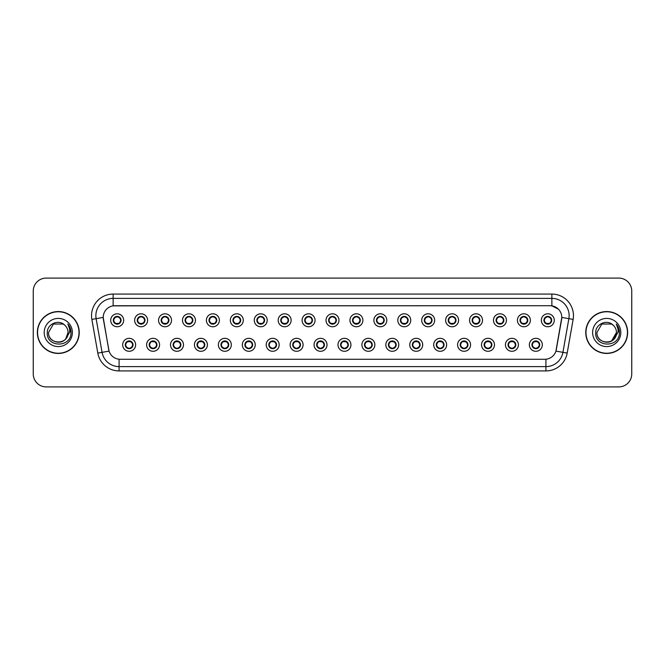 <?xml version="1.0" encoding="UTF-8"?>
<svg xmlns="http://www.w3.org/2000/svg" width="665" height="665" viewBox="0 0 665 665"><rect width="100%" height="100%" fill="white"/><g stroke="black" fill="none" stroke-linecap="round" stroke-linejoin="round"><path stroke-width="1" d="M159.558 344.811A6.475 6.475 0 0 1 153.083 351.286A6.475 6.475 0 0 1 146.599 344.811A6.475 6.475 0 0 1 153.083 338.327A6.475 6.475 0 0 1 159.558 344.811M149.193 344.811A3.89 3.89 0 0 0 153.083 348.693A3.89 3.89 0 0 0 156.965 344.811A3.89 3.89 0 0 0 153.083 340.921A3.89 3.89 0 0 0 149.193 344.811L150.697 347.313A3.458 3.458 0 0 1 150.697 342.3L149.193 344.811M183.482 344.811A6.475 6.475 0 0 1 177.006 351.286A6.475 6.475 0 0 1 170.523 344.811A6.475 6.475 0 0 1 177.006 338.327A6.475 6.475 0 0 1 183.482 344.811M173.116 344.811A3.89 3.89 0 0 0 177.006 348.693A3.89 3.89 0 0 0 180.888 344.811A3.89 3.89 0 0 0 177.006 340.921A3.89 3.89 0 0 0 173.116 344.811L174.621 347.313A3.458 3.458 0 0 1 174.621 342.3L173.149 344.811M207.405 344.811A6.475 6.475 0 0 1 200.921 351.286A6.475 6.475 0 0 1 194.446 344.811A6.475 6.475 0 0 1 200.921 338.327A6.475 6.475 0 0 1 207.405 344.811M197.04 344.811A3.89 3.89 0 0 0 200.921 348.693A3.89 3.89 0 0 0 204.812 344.811A3.89 3.89 0 0 0 200.921 340.921A3.89 3.89 0 0 0 197.04 344.811L198.544 347.313A3.458 3.458 0 0 1 198.544 342.3L197.073 344.811M231.329 344.811A6.475 6.475 0 0 1 224.845 351.286A6.475 6.475 0 0 1 218.369 344.811A6.475 6.475 0 0 1 224.845 338.327A6.475 6.475 0 0 1 231.329 344.811M220.963 344.811A3.89 3.89 0 0 0 224.845 348.693A3.89 3.89 0 0 0 228.735 344.811A3.89 3.89 0 0 0 224.845 340.921A3.89 3.89 0 0 0 220.963 344.811L222.467 347.313A3.458 3.458 0 0 1 222.467 342.3L220.996 344.811M255.244 344.811A6.475 6.475 0 0 1 248.768 351.286A6.475 6.475 0 0 1 242.293 344.811A6.475 6.475 0 0 1 248.768 338.327A6.475 6.475 0 0 1 255.244 344.811M244.886 344.811A3.89 3.89 0 0 0 248.768 348.693A3.89 3.89 0 0 0 252.658 344.811A3.89 3.89 0 0 0 248.768 340.921A3.89 3.89 0 0 0 244.886 344.811L246.391 347.313A3.458 3.458 0 0 1 246.391 342.3L244.919 344.811M279.167 344.811A6.475 6.475 0 0 1 272.692 351.286A6.475 6.475 0 0 1 266.216 344.811A6.475 6.475 0 0 1 272.692 338.327A6.475 6.475 0 0 1 279.167 344.811M268.81 344.811A3.89 3.89 0 0 0 272.692 348.693A3.89 3.89 0 0 0 276.582 344.811A3.89 3.89 0 0 0 272.692 340.921A3.89 3.89 0 0 0 268.81 344.811L270.314 347.313A3.458 3.458 0 0 1 270.314 342.3L268.81 344.811M303.09 344.811A6.475 6.475 0 0 1 296.615 351.286A6.475 6.475 0 0 1 290.14 344.811A6.475 6.475 0 0 1 296.615 338.327A6.475 6.475 0 0 1 303.09 344.811M292.733 344.811A3.89 3.89 0 0 0 296.615 348.693A3.89 3.89 0 0 0 300.505 344.811A3.89 3.89 0 0 0 296.615 340.921A3.89 3.89 0 0 0 292.733 344.811L294.238 347.313A3.458 3.458 0 0 1 294.238 342.3L292.766 344.811M327.014 344.811A6.475 6.475 0 0 1 320.538 351.286A6.475 6.475 0 0 1 314.063 344.811A6.475 6.475 0 0 1 320.538 338.327A6.475 6.475 0 0 1 327.014 344.811M316.656 344.811A3.89 3.89 0 0 0 320.538 348.693A3.89 3.89 0 0 0 324.429 344.811A3.89 3.89 0 0 0 320.538 340.921A3.89 3.89 0 0 0 316.656 344.811L318.161 347.313A3.458 3.458 0 0 1 318.161 342.3L316.69 344.811M350.937 344.811A6.475 6.475 0 0 1 344.462 351.286A6.475 6.475 0 0 1 337.986 344.811A6.475 6.475 0 0 1 344.462 338.327A6.475 6.475 0 0 1 350.937 344.811M340.571 344.811A3.89 3.89 0 0 0 344.462 348.693A3.89 3.89 0 0 0 348.344 344.811A3.89 3.89 0 0 0 344.462 340.921A3.89 3.89 0 0 0 340.571 344.811L342.084 347.313A3.458 3.458 0 0 1 342.084 342.3L340.613 344.811M374.861 344.811A6.475 6.475 0 0 1 368.385 351.286A6.475 6.475 0 0 1 361.91 344.811A6.475 6.475 0 0 1 368.385 338.327A6.475 6.475 0 0 1 374.861 344.811M364.495 344.811A3.89 3.89 0 0 0 368.385 348.693A3.89 3.89 0 0 0 372.267 344.811A3.89 3.89 0 0 0 368.385 340.921A3.89 3.89 0 0 0 364.495 344.811L366.008 347.313A3.458 3.458 0 0 1 366.008 342.3L364.536 344.811M398.784 344.811A6.475 6.475 0 0 1 392.308 351.286A6.475 6.475 0 0 1 385.833 344.811A6.475 6.475 0 0 1 392.308 338.327A6.475 6.475 0 0 1 398.784 344.811M388.418 344.811A3.89 3.89 0 0 0 392.308 348.693A3.89 3.89 0 0 0 396.19 344.811A3.89 3.89 0 0 0 392.308 340.921A3.89 3.89 0 0 0 388.418 344.811L389.931 347.313A3.458 3.458 0 0 1 389.931 342.3L388.46 344.811M422.707 344.811A6.475 6.475 0 0 1 416.232 351.286A6.475 6.475 0 0 1 409.756 344.811A6.475 6.475 0 0 1 416.232 338.327A6.475 6.475 0 0 1 422.707 344.811M412.342 344.811A3.89 3.89 0 0 0 416.232 348.693A3.89 3.89 0 0 0 420.114 344.811A3.89 3.89 0 0 0 416.232 340.921A3.89 3.89 0 0 0 412.342 344.811L413.854 347.313A3.458 3.458 0 0 1 413.854 342.3L412.383 344.811M446.631 344.811A6.475 6.475 0 0 1 440.155 351.286A6.475 6.475 0 0 1 433.671 344.811A6.475 6.475 0 0 1 440.155 338.327A6.475 6.475 0 0 1 446.631 344.811M436.265 344.811A3.89 3.89 0 0 0 440.155 348.693A3.89 3.89 0 0 0 444.037 344.811A3.89 3.89 0 0 0 440.155 340.921A3.89 3.89 0 0 0 436.265 344.811L437.778 347.313A3.458 3.458 0 0 1 437.778 342.3L436.265 344.811M470.554 344.811A6.475 6.475 0 0 1 464.079 351.286A6.475 6.475 0 0 1 457.595 344.811A6.475 6.475 0 0 1 464.079 338.327A6.475 6.475 0 0 1 470.554 344.811M460.188 344.811A3.89 3.89 0 0 0 464.079 348.693A3.89 3.89 0 0 0 467.961 344.811A3.89 3.89 0 0 0 464.079 340.921A3.89 3.89 0 0 0 460.188 344.811L461.693 347.313A3.458 3.458 0 0 1 461.693 342.3L460.222 344.811M494.477 344.811A6.475 6.475 0 0 1 487.994 351.286A6.475 6.475 0 0 1 481.518 344.811A6.475 6.475 0 0 1 487.994 338.327A6.475 6.475 0 0 1 494.477 344.811M484.112 344.811A3.89 3.89 0 0 0 487.994 348.693A3.89 3.89 0 0 0 491.884 344.811A3.89 3.89 0 0 0 487.994 340.921A3.89 3.89 0 0 0 484.112 344.811L485.616 347.313A3.458 3.458 0 0 1 485.616 342.3L484.145 344.811M518.401 344.811A6.475 6.475 0 0 1 511.917 351.286A6.475 6.475 0 0 1 505.442 344.811A6.475 6.475 0 0 1 511.917 338.327A6.475 6.475 0 0 1 518.401 344.811M508.035 344.811A3.89 3.89 0 0 0 511.917 348.693A3.89 3.89 0 0 0 515.807 344.811A3.89 3.89 0 0 0 511.917 340.921A3.89 3.89 0 0 0 508.035 344.811L509.54 347.313A3.458 3.458 0 0 1 509.54 342.3L508.068 344.811M542.324 344.811A6.475 6.475 0 0 1 535.84 351.286A6.475 6.475 0 0 1 529.365 344.811A6.475 6.475 0 0 1 535.84 338.327A6.475 6.475 0 0 1 542.324 344.811M531.958 344.811A3.89 3.89 0 0 0 535.84 348.693A3.89 3.89 0 0 0 539.731 344.811A3.89 3.89 0 0 0 535.84 340.921A3.89 3.89 0 0 0 531.958 344.811L533.463 347.313A3.458 3.458 0 0 1 533.463 342.3L531.992 344.811M135.635 344.811A6.475 6.475 0 0 1 129.16 351.286A6.475 6.475 0 0 1 122.676 344.811A6.475 6.475 0 0 1 129.16 338.327A6.475 6.475 0 0 1 135.635 344.811M125.269 344.811A3.89 3.89 0 0 0 129.16 348.693A3.89 3.89 0 0 0 133.042 344.811A3.89 3.89 0 0 0 129.16 340.921A3.89 3.89 0 0 0 125.269 344.811L126.782 347.313A3.458 3.458 0 0 1 126.782 342.3L125.303 344.811M147.597 320.281A6.475 6.475 0 0 1 141.121 326.756A6.475 6.475 0 0 1 134.638 320.281A6.475 6.475 0 0 1 141.121 313.805A6.475 6.475 0 0 1 147.597 320.281M137.231 320.281A3.89 3.89 0 0 0 141.121 324.163A3.89 3.89 0 0 0 145.003 320.281A3.89 3.89 0 0 0 141.121 316.39A3.89 3.89 0 0 0 137.231 320.281L138.736 322.783A3.458 3.458 0 0 1 138.744 317.77L137.264 320.289M171.52 320.281A6.475 6.475 0 0 1 165.045 326.756A6.475 6.475 0 0 1 158.561 320.281A6.475 6.475 0 0 1 165.045 313.805A6.475 6.475 0 0 1 171.52 320.281M161.154 320.281A3.89 3.89 0 0 0 165.045 324.163A3.89 3.89 0 0 0 168.927 320.281A3.89 3.89 0 0 0 165.045 316.39A3.89 3.89 0 0 0 161.154 320.281L162.659 322.783A3.458 3.458 0 0 1 162.667 317.77L161.188 320.289M195.444 320.281A6.475 6.475 0 0 1 188.96 326.756A6.475 6.475 0 0 1 182.484 320.281A6.475 6.475 0 0 1 188.96 313.805A6.475 6.475 0 0 1 195.444 320.281M185.078 320.281A3.89 3.89 0 0 0 188.96 324.163A3.89 3.89 0 0 0 192.85 320.281A3.89 3.89 0 0 0 188.96 316.39A3.89 3.89 0 0 0 185.078 320.281L186.582 322.783A3.458 3.458 0 0 1 186.591 317.77L185.111 320.289M219.367 320.281A6.475 6.475 0 0 1 212.883 326.756A6.475 6.475 0 0 1 206.408 320.281A6.475 6.475 0 0 1 212.883 313.805A6.475 6.475 0 0 1 219.367 320.281M209.001 320.281A3.89 3.89 0 0 0 212.883 324.163A3.89 3.89 0 0 0 216.773 320.281A3.89 3.89 0 0 0 212.883 316.39A3.89 3.89 0 0 0 209.001 320.281L210.506 322.783A3.458 3.458 0 0 1 210.514 317.77L209.034 320.289M243.29 320.281A6.475 6.475 0 0 1 236.806 326.756A6.475 6.475 0 0 1 230.331 320.281A6.475 6.475 0 0 1 236.806 313.805A6.475 6.475 0 0 1 243.29 320.281M232.925 320.281A3.89 3.89 0 0 0 236.806 324.163A3.89 3.89 0 0 0 240.697 320.281A3.89 3.89 0 0 0 236.806 316.39A3.89 3.89 0 0 0 232.925 320.281L234.429 322.783A3.458 3.458 0 0 1 234.437 317.77A3.458 3.458 0 0 0 233.357 320.281M267.205 320.281A6.475 6.475 0 0 1 260.73 326.756A6.475 6.475 0 0 1 254.254 320.281A6.475 6.475 0 0 1 260.73 313.805A6.475 6.475 0 0 1 267.205 320.281M256.848 320.281A3.89 3.89 0 0 0 260.73 324.163A3.89 3.89 0 0 0 264.62 320.281A3.89 3.89 0 0 0 260.73 316.39A3.89 3.89 0 0 0 256.848 320.281L258.353 322.783A3.458 3.458 0 0 1 258.361 317.77L256.881 320.289M291.129 320.281A6.475 6.475 0 0 1 284.653 326.756A6.475 6.475 0 0 1 278.178 320.281A6.475 6.475 0 0 1 284.653 313.805A6.475 6.475 0 0 1 291.129 320.281M280.771 320.281A3.89 3.89 0 0 0 284.653 324.163A3.89 3.89 0 0 0 288.543 320.281A3.89 3.89 0 0 0 284.653 316.39A3.89 3.89 0 0 0 280.771 320.281L282.276 322.783A3.458 3.458 0 0 1 282.284 317.77L280.805 320.289M315.052 320.281A6.475 6.475 0 0 1 308.577 326.756A6.475 6.475 0 0 1 302.101 320.281A6.475 6.475 0 0 1 308.577 313.805A6.475 6.475 0 0 1 315.052 320.281M304.695 320.281A3.89 3.89 0 0 0 308.577 324.163A3.89 3.89 0 0 0 312.467 320.281A3.89 3.89 0 0 0 308.577 316.39A3.89 3.89 0 0 0 304.695 320.281L306.199 322.783A3.458 3.458 0 0 1 306.208 317.77L304.728 320.289M338.975 320.281A6.475 6.475 0 0 1 332.5 326.756A6.475 6.475 0 0 1 326.025 320.281A6.475 6.475 0 0 1 332.5 313.805A6.475 6.475 0 0 1 338.975 320.281M328.61 320.281A3.89 3.89 0 0 0 332.5 324.163A3.89 3.89 0 0 0 336.39 320.281A3.89 3.89 0 0 0 332.5 316.39A3.89 3.89 0 0 0 328.61 320.281L330.123 322.783A3.458 3.458 0 0 1 330.123 317.77L328.651 320.289M362.899 320.281A6.475 6.475 0 0 1 356.423 326.756A6.475 6.475 0 0 1 349.948 320.281A6.475 6.475 0 0 1 356.423 313.805A6.475 6.475 0 0 1 362.899 320.281M352.533 320.281A3.89 3.89 0 0 0 356.423 324.163A3.89 3.89 0 0 0 360.305 320.281A3.89 3.89 0 0 0 356.423 316.39A3.89 3.89 0 0 0 352.533 320.281L354.046 322.783A3.458 3.458 0 0 1 354.046 317.77L352.575 320.289M386.822 320.281A6.475 6.475 0 0 1 380.347 326.756A6.475 6.475 0 0 1 373.871 320.281A6.475 6.475 0 0 1 380.347 313.805A6.475 6.475 0 0 1 386.822 320.281M376.457 320.281A3.89 3.89 0 0 0 380.347 324.163A3.89 3.89 0 0 0 384.229 320.281A3.89 3.89 0 0 0 380.347 316.39A3.89 3.89 0 0 0 376.457 320.281L377.969 322.783A3.458 3.458 0 0 1 377.969 317.77L376.498 320.289M410.746 320.281A6.475 6.475 0 0 1 404.27 326.756A6.475 6.475 0 0 1 397.795 320.281A6.475 6.475 0 0 1 404.27 313.805A6.475 6.475 0 0 1 410.746 320.281M400.38 320.281A3.89 3.89 0 0 0 404.27 324.163A3.89 3.89 0 0 0 408.152 320.281A3.89 3.89 0 0 0 404.27 316.39A3.89 3.89 0 0 0 400.38 320.281L401.893 322.783A3.458 3.458 0 0 1 401.893 317.77L400.421 320.289M434.669 320.281A6.475 6.475 0 0 1 428.194 326.756A6.475 6.475 0 0 1 421.71 320.281A6.475 6.475 0 0 1 428.194 313.805A6.475 6.475 0 0 1 434.669 320.281M424.303 320.281A3.89 3.89 0 0 0 428.194 324.163A3.89 3.89 0 0 0 432.075 320.281A3.89 3.89 0 0 0 428.194 316.39A3.89 3.89 0 0 0 424.303 320.281L425.816 322.783A3.458 3.458 0 0 1 425.816 317.77L424.337 320.289M458.592 320.281A6.475 6.475 0 0 1 452.117 326.756A6.475 6.475 0 0 1 445.633 320.281A6.475 6.475 0 0 1 452.117 313.805A6.475 6.475 0 0 1 458.592 320.281M448.227 320.281A3.89 3.89 0 0 0 452.117 324.163A3.89 3.89 0 0 0 455.999 320.281A3.89 3.89 0 0 0 452.117 316.39A3.89 3.89 0 0 0 448.227 320.281L449.731 322.783A3.458 3.458 0 0 1 449.74 317.77L448.26 320.289M482.516 320.281A6.475 6.475 0 0 1 476.04 326.756A6.475 6.475 0 0 1 469.557 320.281A6.475 6.475 0 0 1 476.04 313.805A6.475 6.475 0 0 1 482.516 320.281M472.15 320.281A3.89 3.89 0 0 0 476.04 324.163A3.89 3.89 0 0 0 479.922 320.281A3.89 3.89 0 0 0 476.04 316.39A3.89 3.89 0 0 0 472.15 320.281L473.655 322.783A3.458 3.458 0 0 1 473.663 317.77L472.183 320.289M506.439 320.281A6.475 6.475 0 0 1 499.955 326.756A6.475 6.475 0 0 1 493.48 320.281A6.475 6.475 0 0 1 499.955 313.805A6.475 6.475 0 0 1 506.439 320.281M496.073 320.281A3.89 3.89 0 0 0 499.955 324.163A3.89 3.89 0 0 0 503.846 320.281A3.89 3.89 0 0 0 499.955 316.39A3.89 3.89 0 0 0 496.073 320.281L497.578 322.783A3.458 3.458 0 0 1 497.586 317.77L496.107 320.289M530.362 320.281A6.475 6.475 0 0 1 523.879 326.756A6.475 6.475 0 0 1 517.403 320.281A6.475 6.475 0 0 1 523.879 313.805A6.475 6.475 0 0 1 530.362 320.281M519.997 320.281A3.89 3.89 0 0 0 523.879 324.163A3.89 3.89 0 0 0 527.769 320.281A3.89 3.89 0 0 0 523.879 316.39A3.89 3.89 0 0 0 519.997 320.281L521.501 322.783A3.458 3.458 0 0 1 521.51 317.77A3.458 3.458 0 0 0 520.429 320.281M554.286 320.281A6.475 6.475 0 0 1 547.802 326.756A6.475 6.475 0 0 1 541.327 320.281A6.475 6.475 0 0 1 547.802 313.805A6.475 6.475 0 0 1 554.286 320.281M543.92 320.281A3.89 3.89 0 0 0 547.802 324.163A3.89 3.89 0 0 0 551.692 320.281A3.89 3.89 0 0 0 547.802 316.39A3.89 3.89 0 0 0 543.92 320.281L545.425 322.783A3.458 3.458 0 0 1 545.433 317.77L543.953 320.289M123.673 320.281A6.475 6.475 0 0 1 117.198 326.756A6.475 6.475 0 0 1 110.714 320.281A6.475 6.475 0 0 1 117.198 313.805A6.475 6.475 0 0 1 123.673 320.281M113.308 320.281A3.89 3.89 0 0 0 117.198 324.163A3.89 3.89 0 0 0 121.08 320.281A3.89 3.89 0 0 0 117.198 316.39A3.89 3.89 0 0 0 113.308 320.281L114.821 322.783A3.458 3.458 0 0 1 114.821 317.77L113.341 320.289M97.813 353.09L91.87 319.408A21.588 21.588 0 0 1 113.133 294.071L551.867 294.071A21.588 21.588 0 0 1 573.13 319.408L567.187 353.09A21.588 21.588 0 0 1 545.923 370.929L119.077 370.929A21.588 21.588 0 0 1 97.813 353.09L109.068 351.103L103.383 319.408A11.662 11.662 0 0 1 114.862 305.725L550.138 305.725A11.662 11.662 0 0 1 561.617 319.408L556.289 349.64A11.662 11.662 0 0 1 544.81 359.275L120.19 359.275A11.662 11.662 0 0 1 108.711 349.64L103.208 317.413L96.126 318.66A17.273 17.273 0 0 1 113.133 298.385L551.867 298.385A17.273 17.273 0 0 1 568.874 318.66L562.931 352.342A17.273 17.273 0 0 1 545.923 366.615L119.077 366.615A17.273 17.273 0 0 1 102.069 352.342L96.126 318.66A17.273 17.273 0 0 1 95.86 315.659M37.356 332.5A20.939 20.939 0 0 0 58.296 353.439A20.939 20.939 0 0 0 79.235 332.5A20.939 20.939 0 0 0 58.296 311.561A20.939 20.939 0 0 0 37.356 332.5M585.765 332.5A20.939 20.939 0 0 0 606.704 353.439A20.939 20.939 0 0 0 627.644 332.5A20.939 20.939 0 0 0 606.704 311.561A20.939 20.939 0 0 0 585.765 332.5M113.133 294.071L113.133 305.858L550.138 305.725L551.867 305.858L558.376 309.142L551.867 305.858L551.867 294.071M103.208 317.388L103.333 315.659M544.81 359.275L120.19 359.275M573.13 319.408L561.792 317.413L555.932 351.103L567.187 353.09M631.75 291.046A12.951 12.951 0 0 0 618.799 278.095L46.201 278.095A12.951 12.951 0 0 0 33.25 291.046L33.25 373.954A12.951 12.951 0 0 0 46.201 386.905L618.799 386.905A12.951 12.951 0 0 0 631.75 373.954L631.75 291.046L631.75 373.954M33.25 291.046L33.25 373.954M618.799 278.095L46.201 278.095M46.201 386.905L618.799 386.905M120.648 320.281A3.458 3.458 0 0 1 119.575 322.783L121.047 320.281L119.575 317.77A3.458 3.458 0 0 1 120.648 320.281M115.752 317.139L117.032 316.507M117.348 316.831L118.636 317.139M117.863 316.449L117.564 316.848L117.755 316.432L117.564 316.848L119.575 317.77C120.997 319.449 120.997 321.12 119.575 322.783L118.279 324.013M117.863 324.104L118.104 323.614M117.68 323.697L117.755 324.129L117.68 323.697M118.636 323.414L115.752 323.414M116.525 324.104L116.832 323.714L116.109 324.013M116.525 316.449L116.708 316.856L114.821 317.77C113.399 319.441 113.399 321.112 114.821 322.783L116.292 323.614M116.708 316.856L116.641 316.432L116.708 316.856M129.825 340.979L129.642 341.386L131.537 342.3C132.958 343.971 132.958 345.642 131.537 347.313L133.008 344.803L131.537 342.3A3.458 3.458 0 0 1 131.529 347.321A3.458 3.458 0 0 0 132.609 344.811M128.486 348.635L128.245 348.144A3.458 3.458 0 0 1 128.245 348.144L128.071 348.535M130.598 347.945L129.318 348.576M129.01 348.26L127.713 347.945M128.669 348.227L128.603 348.651L128.669 348.227M128.486 340.979L128.669 341.386L126.782 342.3C125.361 343.971 125.361 345.642 126.782 347.313L128.245 348.144M128.669 341.386L128.603 340.962L128.669 341.386M127.713 341.669L130.598 341.669M129.642 341.386L129.717 340.962L129.642 341.386M129.825 348.635L129.642 348.227L131.537 347.313M129.642 348.227L129.717 348.651L129.642 348.227M144.571 320.281A3.458 3.458 0 0 1 143.499 322.783L144.97 320.281L143.499 317.77A3.458 3.458 0 0 1 144.571 320.281M141.786 316.449L142.027 316.947A3.458 3.458 0 0 1 142.027 316.947L142.202 316.548M139.675 317.139L140.955 316.507M141.271 316.831L142.559 317.139M141.603 316.856L141.678 316.432L141.603 316.856M141.786 324.104L141.603 323.697L143.499 322.783C144.92 321.12 144.92 319.449 143.499 317.77L142.027 316.947M141.603 323.697L141.678 324.129L141.603 323.697M142.559 323.414L139.675 323.414M140.448 316.449L140.631 316.856L138.736 317.77C137.322 319.441 137.322 321.112 138.736 322.783L140.747 323.714M168.494 320.281A3.458 3.458 0 0 1 167.422 322.783L168.893 320.281L167.422 317.77A3.458 3.458 0 0 1 168.494 320.281M163.598 317.139L164.878 316.507M165.194 316.831L166.483 317.139M165.71 316.449L165.402 316.848L167.422 317.77C168.844 319.449 168.844 321.12 167.422 322.783L166.125 324.013M165.71 324.104L165.951 323.614M165.527 323.697L165.602 324.129L165.527 323.697M166.483 323.414L163.598 323.414M164.371 324.104L164.679 323.714L163.956 324.013M164.371 316.449L164.554 316.856L162.659 317.77C161.246 319.441 161.246 321.112 162.659 322.783L164.13 323.614M164.554 316.856L164.488 316.432L164.554 316.856M192.418 320.281A3.458 3.458 0 0 1 191.345 322.783L192.817 320.281L191.345 317.77A3.458 3.458 0 0 1 192.418 320.281M189.633 316.449L189.874 316.947A3.458 3.458 0 0 1 189.874 316.947L190.049 316.548M187.522 317.139L188.802 316.507M189.118 316.831L190.406 317.139M189.45 316.856L189.517 316.432L189.45 316.856M189.633 324.104L189.45 323.697L191.345 322.783C192.759 321.12 192.759 319.449 191.345 317.77L189.874 316.947M189.45 323.697L189.517 324.129L189.45 323.697M190.406 323.414L187.522 323.414M188.295 324.104L188.602 323.714L187.879 324.013M188.295 316.449L188.478 316.856L186.582 317.77C185.161 319.441 185.161 321.112 186.582 322.783L188.054 323.614M188.478 316.856L188.403 316.432L188.478 316.856M216.341 320.281A3.458 3.458 0 0 1 215.269 322.783L216.74 320.281L215.269 317.77A3.458 3.458 0 0 1 216.341 320.281M211.445 317.139L212.725 316.507M213.041 316.831L214.329 317.139M213.556 316.449L213.249 316.848L215.269 317.77C216.682 319.449 216.682 321.12 215.269 322.783L213.972 324.013M213.556 324.104L213.798 323.614M213.374 323.697L213.44 324.129L213.374 323.697M214.329 323.414L211.445 323.414M212.218 324.104L212.517 323.714L211.803 324.013M212.218 316.449L212.401 316.856L210.506 317.77C209.084 319.441 209.084 321.112 210.506 322.783L211.977 323.614M212.401 316.856L212.326 316.432L212.401 316.856M153.748 340.979L153.565 341.386L155.46 342.3C156.882 343.971 156.882 345.642 155.46 347.313L156.932 344.803L155.46 342.3A3.458 3.458 0 0 1 155.452 347.321A3.458 3.458 0 0 0 156.533 344.811M154.521 347.945L153.241 348.576M152.925 348.26L151.637 347.945M152.41 348.635L152.717 348.244L150.697 347.313C149.284 345.642 149.284 343.971 150.697 342.3L151.994 341.079M152.41 340.979L152.169 341.478M152.593 341.386L152.526 340.962L152.593 341.386M151.637 341.669L154.521 341.669M153.632 340.962L153.565 341.386L153.64 340.962M153.748 348.635L153.565 348.227L155.46 347.313M153.632 348.651L153.565 348.227L153.64 348.651M177.671 340.979L177.489 341.386L179.384 342.3C180.805 343.971 180.805 345.642 179.384 347.313L180.855 344.803L179.384 342.3A3.458 3.458 0 0 1 179.375 347.321A3.458 3.458 0 0 0 180.456 344.811M176.333 348.635L176.092 348.144A3.458 3.458 0 0 1 176.092 348.144L175.917 348.535M178.444 347.945L177.164 348.576M176.848 348.26L175.56 347.945M176.516 348.227L176.441 348.651L176.516 348.227M176.333 340.979L176.516 341.386L174.621 342.3C173.199 343.971 173.199 345.642 174.621 347.313L176.092 348.144M176.516 341.386L176.449 340.962L176.516 341.386M175.56 341.669L178.444 341.669M177.671 348.635L177.489 348.227L179.384 347.313M201.595 340.979L201.412 341.386L203.307 342.3C204.72 343.971 204.72 345.642 203.307 347.313L204.778 344.803L203.307 342.3A3.458 3.458 0 0 1 203.299 347.321A3.458 3.458 0 0 0 204.379 344.811M202.368 347.945L201.088 348.576M200.772 348.26L199.483 347.945M200.256 348.635L200.556 348.244L200.364 348.651L200.556 348.244L198.544 347.313C197.123 345.642 197.123 343.971 198.544 342.3L199.841 341.079M200.256 340.979L200.015 341.478M200.439 341.386L200.364 340.962L200.439 341.386M199.483 341.669L202.368 341.669M201.412 341.386L201.478 340.962L201.412 341.386M201.595 348.635L201.412 348.227L203.307 347.313M201.412 348.227L201.478 348.651L201.412 348.227M79.019 332.5A20.731 20.731 0 0 0 58.296 311.769A20.731 20.731 0 0 0 37.564 332.5A20.731 20.731 0 0 0 58.296 353.231A20.731 20.731 0 0 0 79.019 332.5M65.777 338.768C60.59 345.775 48.03 341.295 48.537 332.5C47.938 345.093 68.653 345.093 68.054 332.5C68.653 345.093 47.938 345.093 48.537 332.5C47.938 345.093 68.653 345.093 68.054 332.5C68.653 345.093 47.938 345.093 48.537 332.5L53.416 324.046L63.175 324.046L64.688 325.127C58.703 318.843 47.165 324.021 47.273 332.5C46.176 347.571 70.606 347.961 71.005 333.232L71.022 332.5C70.989 329.3 69.925 326.49 67.83 324.063C69.426 326.681 69.983 329.491 69.509 332.5L65.777 338.768A9.759 9.759 0 0 0 68.054 332.5C68.653 345.093 47.938 345.093 48.537 332.5L53.416 324.046L63.175 324.046L64.688 325.127L63.175 324.046L53.416 324.046L48.537 332.5L53.416 324.046M68.054 332.5L65.752 338.801L68.054 332.5A9.759 9.759 0 0 0 64.688 325.127L63.175 324.046L53.416 324.046L48.537 332.5M44.214 332.5A14.081 14.081 0 0 0 58.296 346.581A14.081 14.081 0 0 0 72.377 332.5A14.081 14.081 0 0 0 58.296 318.419A14.081 14.081 0 0 0 44.214 332.5M67.921 324.171L71.022 332.866L67.921 324.171M627.436 332.5A20.731 20.731 0 0 0 606.704 311.769A20.731 20.731 0 0 0 585.981 332.5A20.731 20.731 0 0 0 606.704 353.231A20.731 20.731 0 0 0 627.436 332.5M614.186 338.768C609.007 345.775 596.438 341.295 596.946 332.5L601.825 324.046L611.584 324.046L613.097 325.127A9.759 9.759 0 0 1 616.463 332.5L614.161 338.801L616.463 332.5C617.062 345.093 596.347 345.093 596.946 332.5C596.347 345.093 617.062 345.093 616.463 332.5L611.584 340.954L616.463 332.5C617.062 345.093 596.347 345.093 596.946 332.5L601.825 324.046L596.946 332.5L601.825 324.046L611.584 324.046L613.097 325.127C607.112 318.843 595.574 324.021 595.682 332.5C594.585 347.571 619.015 347.961 619.414 333.232L619.431 332.5C619.398 329.3 618.334 326.49 616.239 324.063C617.835 326.681 618.392 329.491 617.918 332.5L614.186 338.768A9.759 9.759 0 0 0 616.463 332.5C617.062 345.093 596.347 345.093 596.946 332.5L601.825 324.046L611.584 324.046L613.097 325.127L611.584 324.046L601.825 324.046L596.946 332.5L601.825 324.046M592.623 332.5A14.081 14.081 0 0 0 606.704 346.581A14.081 14.081 0 0 0 620.786 332.5A14.081 14.081 0 0 0 606.704 318.419A14.081 14.081 0 0 0 592.623 332.5M616.33 324.171L619.431 332.866L616.33 324.171M240.265 320.281A3.458 3.458 0 0 1 239.184 322.783L240.663 320.281L239.184 317.77A3.458 3.458 0 0 1 240.265 320.281M237.48 316.449L237.713 316.947A3.458 3.458 0 0 1 237.713 316.947L237.895 316.548M235.368 317.139L236.64 316.507M236.956 316.831L238.253 317.139M237.48 324.104L237.297 323.697L239.184 322.783C240.605 321.12 240.605 319.449 239.184 317.77L237.713 316.947M238.253 323.414L235.368 323.414M236.142 324.104L236.441 323.714L235.726 324.013M236.142 316.449L236.324 316.856L234.429 317.77C233.008 319.441 233.008 321.112 234.429 322.783L235.9 323.614M236.324 316.856L236.25 316.432L236.324 316.856M234.429 317.77L232.958 320.289M264.188 320.281A3.458 3.458 0 0 1 263.107 322.783L264.579 320.281L263.107 317.77A3.458 3.458 0 0 1 264.188 320.281M259.292 317.139L260.564 316.507M260.88 316.831L262.168 317.139M261.403 316.449L261.096 316.848L263.107 317.77C264.529 319.449 264.529 321.12 263.107 322.783L261.819 324.013M261.403 324.104L261.636 323.614M261.22 323.697L261.287 324.129L261.22 323.697M262.176 323.414L259.292 323.414M260.065 324.104L260.364 323.714L259.649 324.013M260.065 316.449L260.248 316.856L258.353 317.77C256.931 319.441 256.931 321.112 258.353 322.783L259.824 323.614M260.248 316.856L260.173 316.432L260.248 316.856M288.111 320.281A3.458 3.458 0 0 1 287.031 322.783L288.502 320.281L287.031 317.77A3.458 3.458 0 0 1 288.111 320.281M283.215 317.139L284.487 316.507M284.803 316.831L286.091 317.139M285.327 316.449L285.019 316.848L285.21 316.432L285.019 316.848L287.031 317.77C288.452 319.449 288.452 321.12 287.031 322.783L285.742 324.013M285.327 324.104L285.559 323.614M285.144 323.697L285.21 324.129L285.144 323.697M286.1 323.414L283.207 323.414M283.988 324.104L284.288 323.714L284.096 324.129M283.988 316.449L284.171 316.856L282.276 317.77C280.854 319.441 280.854 321.112 282.276 322.783L284.288 323.714L284.105 324.129M284.105 316.432L284.171 316.856L284.096 316.432M225.518 340.979L225.335 341.386L227.222 342.3C228.644 343.971 228.644 345.642 227.222 347.313L228.702 344.803L227.222 342.3A3.458 3.458 0 0 1 227.222 347.321A3.458 3.458 0 0 0 228.303 344.811M226.291 347.945L225.011 348.576M224.695 348.26L223.407 347.945M224.18 340.979L224.363 341.386L222.467 342.3C221.046 343.971 221.046 345.642 222.467 347.313L224.479 348.244L224.296 348.651M224.296 340.962L224.363 341.386L224.288 340.962M223.407 341.669L226.291 341.669M225.335 341.386L225.402 340.962L225.335 341.386M225.518 348.635L225.335 348.227L227.222 347.313M225.335 348.227L225.402 348.651L225.335 348.227M249.441 340.979L249.259 341.386L251.146 342.3C252.567 343.971 252.567 345.642 251.146 347.313L252.617 344.803L251.146 342.3A3.458 3.458 0 0 1 251.146 347.321A3.458 3.458 0 0 0 252.226 344.811M248.103 348.635L247.862 348.144A3.458 3.458 0 0 1 247.862 348.144L247.688 348.535M250.206 347.945L248.934 348.576M248.619 348.26L247.33 347.945M248.286 348.227L248.211 348.651L248.286 348.227M248.103 340.979L248.286 341.386L246.391 342.3C244.969 343.971 244.969 345.642 246.391 347.313L247.862 348.144M248.286 341.386L248.211 340.962L248.286 341.386M247.33 341.669L250.215 341.669M249.259 341.386L249.325 340.962L249.259 341.386M249.441 348.635L249.259 348.227L251.146 347.313M249.259 348.227L249.325 348.651L249.259 348.227M273.365 340.979L273.182 341.386L275.069 342.3C276.49 343.971 276.49 345.642 275.069 347.313L276.54 344.803L275.069 342.3A3.458 3.458 0 0 1 275.069 347.321A3.458 3.458 0 0 0 276.15 344.811M274.13 347.945L272.858 348.576M272.542 348.26L271.254 347.945M272.027 348.635L272.326 348.244L272.135 348.651L272.326 348.244L270.314 347.313C268.893 345.642 268.893 343.971 270.314 342.3L271.611 341.079M272.027 340.979L271.786 341.478M272.209 341.386L272.135 340.962L272.209 341.386M271.254 341.669L274.138 341.669M273.182 341.386L273.249 340.962L273.182 341.386M273.365 348.635L273.182 348.227L275.069 347.313M273.182 348.227L273.249 348.651L273.182 348.227M312.035 320.281A3.458 3.458 0 0 1 310.954 322.783L312.425 320.281L310.954 317.77A3.458 3.458 0 0 1 312.035 320.281M309.25 316.449L309.483 316.947A3.458 3.458 0 0 1 309.483 316.947L309.666 316.548M307.139 317.139L308.41 316.507M308.726 316.831L310.015 317.139M309.067 316.856L309.134 316.432L309.067 316.856M309.25 324.104L309.067 323.697L310.954 322.783C312.375 321.12 312.375 319.449 310.954 317.77L309.483 316.947M309.067 323.697L309.134 324.129L309.067 323.697M310.023 323.414L307.13 323.414M307.912 324.104L308.211 323.714L307.496 324.013M307.912 316.449L308.094 316.856L306.199 317.77C304.778 319.441 304.778 321.112 306.199 322.783L307.671 323.614M308.094 316.856L308.02 316.432L308.094 316.856M335.958 320.281A3.458 3.458 0 0 1 334.877 322.783L336.349 320.281L334.877 317.77A3.458 3.458 0 0 1 335.958 320.281M331.062 317.139L332.334 316.507M332.65 316.831L333.938 317.139M333.165 316.449L332.866 316.848L333.057 316.432L332.866 316.848L334.877 317.77C336.299 319.449 336.299 321.12 334.877 322.783L333.589 324.013M333.165 324.104L333.406 323.614M332.982 323.697L333.057 324.129L332.982 323.697M333.946 323.414L331.054 323.414M331.835 324.104L332.134 323.714L331.411 324.013M331.835 316.449L332.018 316.856L330.123 317.77C328.701 319.441 328.701 321.112 330.123 322.783L331.594 323.614M332.018 316.856L331.943 316.432L332.018 316.856M359.881 320.281A3.458 3.458 0 0 1 358.801 322.783L360.272 320.281L358.801 317.77A3.458 3.458 0 0 1 359.881 320.281M357.088 316.449L357.329 316.947A3.458 3.458 0 0 1 357.329 316.947L357.504 316.548M354.985 317.139L356.257 316.507M356.573 316.831L357.861 317.139M356.906 316.856L356.98 316.432L356.906 316.856M357.088 324.104L356.906 323.697L358.801 322.783C360.222 321.12 360.222 319.449 358.801 317.77L357.329 316.947M356.906 323.697L356.98 324.129L356.906 323.697M357.87 323.414L354.977 323.414M355.75 324.104L356.058 323.714L355.334 324.013M355.75 316.449L355.933 316.856L354.046 317.77C352.625 319.441 352.625 321.112 354.046 322.783L355.517 323.614M355.933 316.856L355.866 316.432L355.933 316.856M383.796 320.281A3.458 3.458 0 0 1 382.724 322.783L384.195 320.281L382.724 317.77A3.458 3.458 0 0 1 383.796 320.281M378.909 317.139L380.181 316.507M380.496 316.831L381.785 317.139M381.012 316.449L380.713 316.848L380.904 316.432M381.012 324.104L380.829 323.697L382.724 322.783C384.146 321.12 384.146 319.449 382.724 317.77L380.713 316.848L380.895 316.432M380.895 324.129L380.829 323.697L380.904 324.129M381.793 323.414L378.9 323.414M379.673 324.104L379.981 323.714L379.258 324.013M379.673 316.449L379.856 316.856L377.969 317.77C376.548 319.441 376.548 321.112 377.969 322.783L379.441 323.614M379.856 316.856L379.79 316.432L379.856 316.856M407.72 320.281A3.458 3.458 0 0 1 406.648 322.783L408.119 320.281L406.648 317.77A3.458 3.458 0 0 1 407.72 320.281M402.832 317.139L404.104 316.507M404.42 316.831L405.708 317.139M404.935 316.449L404.636 316.848L404.827 316.432L404.636 316.848L406.648 317.77C408.069 319.449 408.069 321.12 406.648 322.783L405.351 324.013M404.935 324.104L405.176 323.614M404.752 323.697L404.827 324.129L404.752 323.697M405.708 323.414L402.824 323.414M403.597 324.104L403.904 323.714L403.181 324.013M403.597 316.449L403.78 316.856L401.893 317.77C400.471 319.441 400.471 321.112 401.893 322.783L403.364 323.614M403.78 316.856L403.713 316.432L403.78 316.856M297.288 340.979L297.105 341.386L298.992 342.3C300.414 343.971 300.414 345.642 298.992 347.313L300.464 344.803L298.992 342.3A3.458 3.458 0 0 1 298.992 347.321A3.458 3.458 0 0 0 300.073 344.811M295.95 348.635L295.709 348.144A3.458 3.458 0 0 1 295.709 348.144L295.534 348.535M298.053 347.945L296.781 348.576M296.465 348.26L295.177 347.945M296.133 348.227L296.058 348.651L296.133 348.227M295.95 340.979L296.133 341.386L294.238 342.3C292.816 343.971 292.816 345.642 294.238 347.313L295.709 348.144M296.133 341.386L296.058 340.962L296.133 341.386M295.169 341.669L298.061 341.669M297.105 341.386L297.172 340.962L297.105 341.386M297.288 348.635L297.105 348.227L298.992 347.313M297.105 348.227L297.172 348.651L297.105 348.227M321.203 340.979L321.029 341.386L322.916 342.3C324.337 343.971 324.337 345.642 322.916 347.313L324.387 344.803L322.916 342.3A3.458 3.458 0 0 1 322.916 347.321A3.458 3.458 0 0 0 323.996 344.811M321.976 347.945L320.705 348.576M320.389 348.26L319.1 347.945M319.873 348.635L320.173 348.244L319.981 348.651L320.173 348.244L318.161 347.313C316.74 345.642 316.74 343.971 318.161 342.3L319.449 341.079M319.873 340.979L319.632 341.478M320.056 341.386L319.981 340.962L320.056 341.386M319.092 341.669L321.985 341.669M321.029 341.386L321.095 340.962L321.029 341.386M321.203 348.635L321.029 348.227L322.916 347.313M321.029 348.227L321.095 348.651L321.029 348.227M345.127 340.979L344.944 341.386L346.839 342.3C348.26 343.971 348.26 345.642 346.839 347.313L348.31 344.803L346.839 342.3A3.458 3.458 0 0 1 346.831 347.321A3.458 3.458 0 0 0 347.92 344.811M345.9 347.945L344.628 348.576M344.312 348.26L343.024 347.945M343.797 348.635L344.096 348.244L343.905 348.651L344.096 348.244L342.084 347.313C340.663 345.642 340.663 343.971 342.084 342.3L343.373 341.079M343.797 340.979L343.556 341.478M343.971 341.386L343.905 340.962L343.971 341.386M343.015 341.669L345.908 341.669M344.944 341.386L345.019 340.962L344.944 341.386M345.127 348.635L344.944 348.227L346.839 347.313M344.944 348.227L345.019 348.651L344.944 348.227M369.05 340.979L368.867 341.386L370.762 342.3C372.184 343.971 372.184 345.642 370.762 347.313L372.234 344.803L370.762 342.3A3.458 3.458 0 0 1 370.754 347.321A3.458 3.458 0 0 0 371.835 344.811M367.712 348.635L367.479 348.144A3.458 3.458 0 0 1 367.479 348.144L367.296 348.535M369.823 347.945L368.551 348.576M368.235 348.26L366.947 347.945M367.895 348.227L367.828 348.651L367.895 348.227M367.712 340.979L367.895 341.386L366.008 342.3C364.586 343.971 364.586 345.642 366.008 347.313L367.479 348.144M367.895 341.386L367.828 340.962L367.895 341.386M366.939 341.669L369.831 341.669M368.867 341.386L368.942 340.962L368.867 341.386M369.05 348.635L368.867 348.227L370.762 347.313M368.867 348.227L368.942 348.651L368.867 348.227M392.973 340.979L392.791 341.386L394.686 342.3C396.107 343.971 396.107 345.642 394.686 347.313L396.157 344.803L394.686 342.3A3.458 3.458 0 0 1 394.678 347.321A3.458 3.458 0 0 0 395.758 344.811M393.747 347.945L392.475 348.576M392.159 348.26L390.87 347.945M391.635 348.635L391.943 348.244L389.931 347.313C388.51 345.642 388.51 343.971 389.931 342.3L391.219 341.079M391.635 340.979L391.402 341.478M391.818 341.386L391.752 340.962L391.818 341.386M390.862 341.669L393.747 341.669M392.791 341.386L392.865 340.962L392.791 341.386M392.973 348.635L392.791 348.227L394.686 347.313M392.791 348.227L392.865 348.651L392.791 348.227M431.643 320.281A3.458 3.458 0 0 1 430.571 322.783L432.042 320.281L430.571 317.77A3.458 3.458 0 0 1 431.643 320.281M428.858 316.449L429.1 316.947A3.458 3.458 0 0 1 429.1 316.947L429.274 316.548M426.747 317.139L428.027 316.507M428.343 316.831L429.632 317.139M428.676 316.856L428.75 316.432L428.676 316.856M428.858 324.104L428.676 323.697L430.571 322.783C431.992 321.12 431.992 319.449 430.571 317.77L429.1 316.947M428.676 323.697L428.75 324.129L428.676 323.697M429.632 323.414L426.747 323.414M427.52 316.449L427.703 316.856L425.816 317.77C424.395 319.441 424.395 321.112 425.816 322.783L427.819 323.714M455.567 320.281A3.458 3.458 0 0 1 454.494 322.783L455.966 320.281L454.494 317.77A3.458 3.458 0 0 1 455.567 320.281M450.671 317.139L451.951 316.507M452.267 316.831L453.555 317.139M452.782 316.449L452.483 316.848L452.674 316.432L452.483 316.848L454.494 317.77C455.916 319.449 455.916 321.12 454.494 322.783L453.198 324.013M452.782 324.104L453.023 323.614M452.599 323.697L452.674 324.129L452.599 323.697M453.555 323.414L450.671 323.414M451.444 324.104L451.751 323.714L451.028 324.013M451.444 316.449L451.626 316.856L449.731 317.77C448.318 319.441 448.318 321.112 449.731 322.783L451.202 323.614M451.626 316.856L451.56 316.432L451.626 316.856M479.49 320.281A3.458 3.458 0 0 1 478.418 322.783L479.889 320.281L478.418 317.77A3.458 3.458 0 0 1 479.49 320.281M476.705 316.449L476.946 316.947A3.458 3.458 0 0 1 476.946 316.947L477.121 316.548M474.594 317.139L475.874 316.507M476.19 316.831L477.478 317.139M476.522 316.856L476.597 316.432L476.522 316.856M476.705 324.104L476.522 323.697L478.418 322.783C479.839 321.12 479.839 319.449 478.418 317.77L476.946 316.947M476.522 323.697L476.597 324.129L476.522 323.697M477.478 323.414L474.594 323.414M475.367 324.104L475.675 323.714L474.951 324.013M475.367 316.449L475.55 316.856L473.655 317.77C472.241 319.441 472.241 321.112 473.655 322.783L475.126 323.614M475.55 316.856L475.483 316.432L475.55 316.856M503.413 320.281A3.458 3.458 0 0 1 502.341 322.783L503.812 320.281L502.341 317.77A3.458 3.458 0 0 1 503.413 320.281M498.517 317.139L499.797 316.507M500.113 316.831L501.402 317.139M500.629 316.449L500.321 316.848L502.341 317.77C503.754 319.449 503.754 321.12 502.341 322.783L501.044 324.013M500.629 324.104L500.87 323.614M500.446 323.697L500.512 324.129L500.446 323.697M501.402 323.414L498.517 323.414M499.29 324.104L499.598 323.714L498.875 324.013M499.29 316.449L499.473 316.856L497.578 317.77C496.157 319.441 496.157 321.112 497.578 322.783L499.049 323.614M499.473 316.856L499.398 316.432L499.473 316.856M527.337 320.281A3.458 3.458 0 0 1 526.264 322.783L527.736 320.281L526.264 317.77A3.458 3.458 0 0 1 527.337 320.281M522.441 317.139L523.721 316.507M524.028 316.831L525.325 317.139M524.552 324.104L524.369 323.697L526.264 322.783C527.678 321.12 527.678 319.449 526.264 317.77L524.253 316.848M525.325 323.414L522.441 323.414M523.214 324.104L523.513 323.714L522.798 324.013M523.214 316.449L523.397 316.856L521.501 317.77C520.08 319.441 520.08 321.112 521.501 322.783L522.973 323.614M523.397 316.856L523.322 316.432L523.397 316.856M521.501 317.77L520.03 320.289M551.26 320.281A3.458 3.458 0 0 1 550.179 322.783L551.659 320.281L550.179 317.77A3.458 3.458 0 0 1 551.26 320.281M546.364 317.139L547.636 316.507M547.952 316.831L549.24 317.139M548.475 316.449L548.168 316.848L550.179 317.77C551.601 319.449 551.601 321.12 550.179 322.783L548.891 324.013M548.475 324.104L548.708 323.614M548.293 323.697L548.359 324.129L548.293 323.697M549.248 323.414L546.364 323.414M547.137 324.104L547.436 323.714L546.721 324.013M547.137 316.449L547.32 316.856L545.425 317.77C544.003 319.441 544.003 321.112 545.425 322.783L546.896 323.614M547.32 316.856L547.245 316.432L547.32 316.856M416.897 340.979L416.714 341.386L418.609 342.3C420.031 343.971 420.031 345.642 418.609 347.313L420.081 344.803L418.609 342.3A3.458 3.458 0 0 1 418.601 347.321A3.458 3.458 0 0 0 419.682 344.811M415.559 348.635L415.326 348.144A3.458 3.458 0 0 1 415.326 348.144L415.143 348.535M417.67 347.945L416.398 348.576M416.082 348.26L414.794 347.945M415.741 348.227L415.675 348.651L415.741 348.227M415.559 340.979L415.741 341.386L413.854 342.3C412.433 343.971 412.433 345.642 413.854 347.313L415.326 348.144M415.741 341.386L415.675 340.962L415.741 341.386M414.785 341.669L417.67 341.669M416.714 341.386L416.789 340.962L416.714 341.386M416.897 348.635L416.714 348.227L418.609 347.313M416.714 348.227L416.789 348.651L416.714 348.227M440.82 340.979L440.637 341.386L442.533 342.3C443.954 343.971 443.954 345.642 442.533 347.313L444.004 344.803L442.533 342.3A3.458 3.458 0 0 1 442.524 347.321A3.458 3.458 0 0 0 443.605 344.811M441.593 347.945L440.313 348.576M440.006 348.26L438.709 347.945M439.482 348.635L439.789 348.244L437.778 347.313C436.356 345.642 436.356 343.971 437.778 342.3L439.066 341.079M439.482 340.979L439.241 341.478M439.665 341.386L439.598 340.962L439.665 341.386M438.709 341.669L441.593 341.669M440.704 340.962L440.637 341.386L440.712 340.962M440.82 348.635L440.637 348.227L442.533 347.313M440.704 348.651L440.637 348.227L440.712 348.651M464.744 340.979L464.561 341.386L466.456 342.3C467.877 343.971 467.877 345.642 466.456 347.313L467.927 344.803L466.456 342.3A3.458 3.458 0 0 1 466.448 347.321A3.458 3.458 0 0 0 467.528 344.811M465.517 347.945L464.237 348.576M463.921 348.26L462.632 347.945M463.405 348.635L463.713 348.244L461.693 347.313C460.28 345.642 460.28 343.971 461.693 342.3L462.99 341.079M463.405 340.979L463.164 341.478M463.588 341.386L463.522 340.962L463.588 341.386M462.632 341.669L465.517 341.669M464.561 341.386L464.636 340.962L464.561 341.386M464.744 348.635L464.561 348.227L466.456 347.313M464.561 348.227L464.636 348.651L464.561 348.227M488.667 340.979L488.484 341.386L490.379 342.3C491.801 343.971 491.801 345.642 490.379 347.313L491.851 344.803L490.379 342.3A3.458 3.458 0 0 1 490.371 347.321A3.458 3.458 0 0 0 491.452 344.811M489.44 347.945L488.16 348.576M487.844 348.26L486.556 347.945M487.329 340.979L487.512 341.386L485.616 342.3C484.195 343.971 484.195 345.642 485.616 347.313L487.628 348.244M486.556 341.669L489.44 341.669M488.484 341.386L488.559 340.962L488.484 341.386M488.667 348.635L488.484 348.227L490.379 347.313M488.484 348.227L488.551 348.651L488.484 348.227M512.59 340.979L512.407 341.386L514.303 342.3C515.716 343.971 515.716 345.642 514.303 347.313L515.774 344.803L514.303 342.3A3.458 3.458 0 0 1 514.294 347.321A3.458 3.458 0 0 0 515.375 344.811M513.363 347.945L512.083 348.576M511.767 348.26L510.479 347.945M511.252 340.979L511.435 341.386L509.54 342.3C508.118 343.971 508.118 345.642 509.54 347.313L511.551 348.244L511.368 348.651M511.368 340.962L511.435 341.386L511.36 340.962M510.479 341.669L513.363 341.669M512.407 341.386L512.474 340.962L512.407 341.386M512.59 348.635L512.407 348.227L514.303 347.313M512.407 348.227L512.474 348.651L512.407 348.227M536.514 340.979L536.331 341.386L538.218 342.3C539.639 343.971 539.639 345.642 538.218 347.313L539.697 344.803L538.218 342.3A3.458 3.458 0 0 1 538.218 347.321A3.458 3.458 0 0 0 539.298 344.811M535.175 348.635L534.934 348.144A3.458 3.458 0 0 1 534.934 348.144L534.76 348.535M537.287 347.945L536.007 348.576M535.691 348.26L534.402 347.945M535.358 348.227L535.283 348.651L535.358 348.227M535.175 340.979L535.358 341.386L533.463 342.3C532.042 343.971 532.042 345.642 533.463 347.313L534.934 348.144M535.358 341.386L535.283 340.962L535.358 341.386M534.402 341.669L537.287 341.669M536.331 341.386L536.397 340.962L536.331 341.386M536.514 348.635L536.331 348.227L538.218 347.313M536.331 348.227L536.397 348.651L536.331 348.227M545.923 359.216L545.923 370.929M119.077 370.929L119.077 359.216M91.87 319.408L96.126 318.66M113.74 320.281A3.458 3.458 0 0 1 114.821 317.77M137.663 320.281A3.458 3.458 0 0 1 138.744 317.77M161.587 320.281A3.458 3.458 0 0 1 162.667 317.77M185.51 320.281A3.458 3.458 0 0 1 186.591 317.77M209.433 320.281A3.458 3.458 0 0 1 210.514 317.77M257.28 320.281A3.458 3.458 0 0 1 258.361 317.77M281.204 320.281A3.458 3.458 0 0 1 282.284 317.77M305.119 320.281A3.458 3.458 0 0 1 306.208 317.77M329.042 320.281A3.458 3.458 0 0 1 330.123 317.77M352.965 320.281A3.458 3.458 0 0 1 354.046 317.77M376.889 320.281A3.458 3.458 0 0 1 377.969 317.77M400.812 320.281A3.458 3.458 0 0 1 401.893 317.77M424.736 320.281A3.458 3.458 0 0 1 425.816 317.77M448.659 320.281A3.458 3.458 0 0 1 449.74 317.77M472.582 320.281A3.458 3.458 0 0 1 473.663 317.77M496.506 320.281A3.458 3.458 0 0 1 497.586 317.77M544.352 320.281A3.458 3.458 0 0 1 545.433 317.77"/></g></svg>
